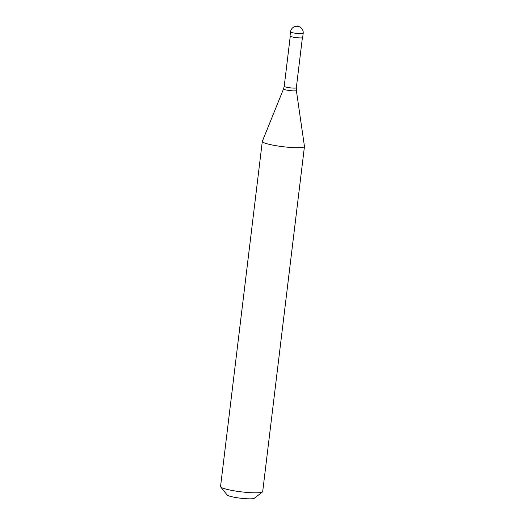 <?xml version="1.0" encoding="UTF-8"?>
<svg xmlns="http://www.w3.org/2000/svg" width="525" height="525" viewBox="0 0 525 525"><rect width="100%" height="100%" fill="white"/><g stroke="black" fill="none" stroke-linecap="round" stroke-linejoin="round"><path stroke-width="0.79" d="M303.181 33.377L302.676 37.557A6.366 0.833 6.9 0 1 299.106 37.872A6.366 0.833 -173.1 0 1 290.03 36.028L290.535 31.848A6.366 0.833 -173.1 0 0 299.611 33.692A6.366 0.833 6.9 0 0 303.181 33.377A6.366 6.366 0 0 0 297.209 26.257A6.366 6.366 0 0 0 290.535 31.848M304.454 146.514A21.223 2.769 6.9 0 1 292.556 147.564A21.223 2.769 -173.1 0 1 262.31 141.415A21.223 2.769 -173.1 0 1 262.336 141.317L283.533 88.935A6.464 0.847 -173.1 0 0 292.74 90.838A6.464 0.847 6.9 0 0 296.363 90.484L304.454 146.416A21.223 2.769 6.9 0 1 304.454 146.514L262.69 491.643A21.223 2.769 6.9 0 1 262.461 491.984A21.223 2.769 6.9 0 1 250.786 492.699A21.223 2.769 -173.1 0 1 220.684 486.931A21.223 2.769 -173.1 0 1 220.546 486.544L262.31 141.415M262.461 491.984L254.284 498.284A13.794 1.798 6.9 0 1 246.691 498.75A13.794 1.798 -173.1 0 1 227.128 495.003L220.684 486.931M302.38 37.761L296.33 87.767A6.103 0.794 6.9 0 1 292.911 88.069A6.103 0.794 -173.1 0 1 284.215 86.303L283.533 88.935M290.266 36.291L284.215 86.303M296.33 87.767L296.363 90.484"/></g></svg>
